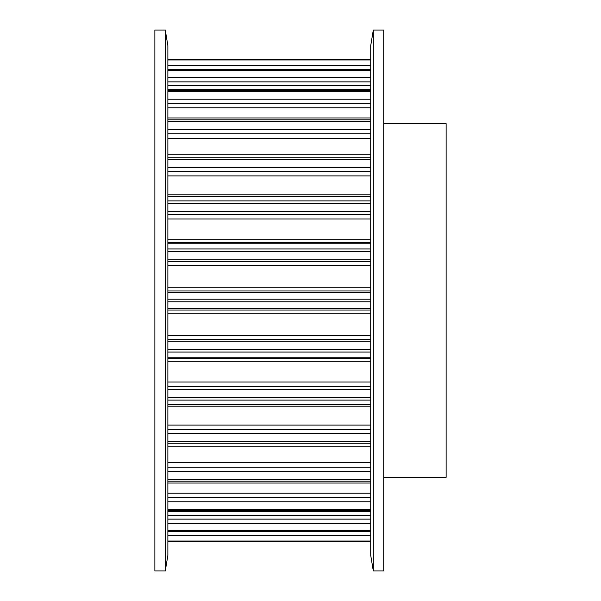 <?xml version="1.0" encoding="UTF-8"?>
<svg xmlns="http://www.w3.org/2000/svg" width="601" height="601" viewBox="0 0 601 601"><rect width="100%" height="100%" fill="white"/><g stroke="black" fill="none" stroke-linecap="round" stroke-linejoin="round"><path stroke-width="0.9" d="M154.87 30.05L165.275 30.05L165.275 570.95L154.87 570.95L154.87 30.05M165.275 30.05L167.874 45.653L167.874 555.347L165.275 570.95M383.716 123.671L446.13 123.671L446.13 477.329L383.716 477.329M383.716 570.95L373.311 570.95L373.311 30.05L383.716 30.05L383.716 570.95M373.311 570.95L370.712 555.347L370.712 45.653L373.311 30.05M167.874 406.216L370.712 406.216L167.874 406.216M167.874 541.306L370.712 541.306M167.874 541.035L370.712 541.035M167.874 531.051L370.712 531.051M167.874 535.438L370.712 535.438M167.874 530.255L370.712 530.255M167.874 510.715L370.712 510.715M167.874 515.32L370.712 515.32M167.874 519.129L370.712 519.129M167.874 523.471L370.712 523.471M167.874 509.438L370.712 509.438M167.874 481.198L370.712 481.198M167.874 493.218L370.712 493.218M167.874 497.493L370.712 497.493M167.874 501.76L370.712 501.76M167.874 479.478L370.712 479.478M167.874 443.778L370.712 443.778M167.874 462.695L370.712 462.695M167.874 467.247L370.712 467.247M167.874 471.252L370.712 471.252M167.874 441.705L370.712 441.705M167.874 400.101L370.712 400.101M167.874 425.087L370.712 425.087M167.874 429.723L370.712 429.723M167.874 433.276L370.712 433.276M167.874 397.757L370.712 397.757M167.874 352.066L370.712 352.066M167.874 357.745L370.712 357.745M167.874 358.271L370.712 358.271M167.874 361.306L370.712 361.306M167.874 382.026L370.712 382.026M167.874 386.541L370.712 386.541M167.874 389.508L370.712 389.508M167.874 349.557L370.712 349.557M167.874 301.785L370.712 301.785M167.874 308.629L370.712 308.629M167.874 310.041L370.712 310.041M167.874 313.737L370.712 313.737M167.874 335.411L370.712 335.411M167.874 339.603L370.712 339.603M167.874 341.841L370.712 341.841M167.874 299.215L370.712 299.215M167.874 251.443L370.712 251.443M167.874 259.159L370.712 259.159M167.874 261.397L370.712 261.397M167.874 265.589L370.712 265.589M167.874 287.263L370.712 287.263M167.874 290.959L370.712 290.959M167.874 292.371L370.712 292.371M167.874 248.934L370.712 248.934M167.874 203.243L370.712 203.243M167.874 211.492L370.712 211.492M167.874 214.459L370.712 214.459M167.874 218.974L370.712 218.974M167.874 239.694L370.712 239.694M167.874 242.729L370.712 242.729M167.874 243.255L370.712 243.255M167.874 200.899L370.712 200.899M167.874 159.295L370.712 159.295M167.874 167.724L370.712 167.724M167.874 171.277L370.712 171.277M167.874 175.913L370.712 175.913M167.874 194.784L370.712 194.784M167.874 157.222L370.712 157.222M167.874 121.522L370.712 121.522M167.874 129.748L370.712 129.748M167.874 133.753L370.712 133.753M167.874 138.305L370.712 138.305M167.874 119.802L370.712 119.802M167.874 91.562L370.712 91.562M167.874 99.24L370.712 99.24M167.874 103.507L370.712 103.507M167.874 107.782L370.712 107.782M167.874 90.285L370.712 90.285M167.874 70.745L370.712 70.745M167.874 77.529L370.712 77.529M167.874 81.871L370.712 81.871M167.874 85.68L370.712 85.68M167.874 69.949L370.712 69.949M167.874 59.965L370.712 59.965M167.874 65.562L370.712 65.562M167.874 59.694L370.712 59.694M167.874 541.343L370.712 541.343M167.874 531.397L370.712 531.397M167.874 511.676L370.712 511.676M167.874 483.039L370.712 483.039M167.874 446.753L370.712 446.753M167.874 404.383L370.712 404.383M167.874 196.617L370.712 196.617M167.874 154.247L370.712 154.247M167.874 117.961L370.712 117.961M167.874 89.324L370.712 89.324M167.874 69.603L370.712 69.603M167.874 59.657L370.712 59.657"/></g></svg>
